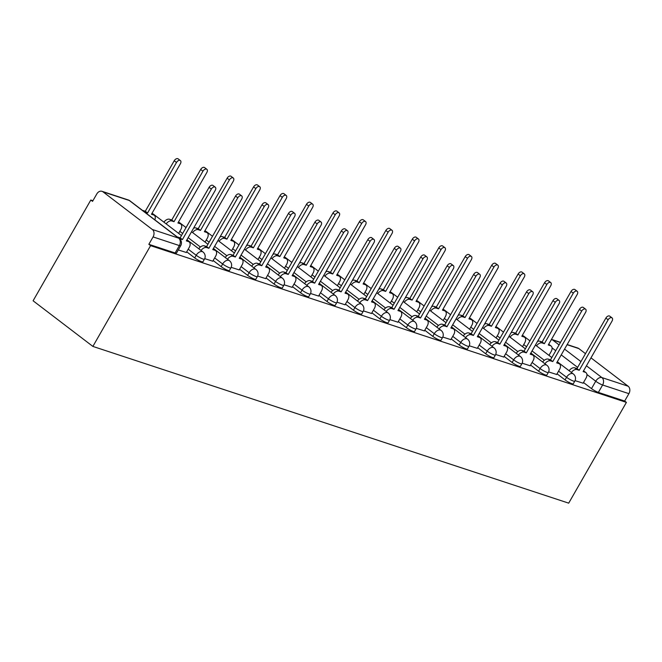 <?xml version="1.0" encoding="UTF-8"?>
<svg xmlns="http://www.w3.org/2000/svg" width="662" height="662" viewBox="0 0 662 662"><rect width="100%" height="100%" fill="white"/><g stroke="black" fill="none" stroke-linecap="round" stroke-linejoin="round"><path stroke-width="0.99" d="M557.056 373.807L565.05 379.914A5.577 0.919 29.8 0 0 571.927 383.687A5.577 0.919 29.8 0 0 573.284 383.803L574.782 381.171A5.577 0.919 -150.2 0 1 573.424 381.064A5.577 0.919 -150.2 0 1 566.548 377.282L558.554 371.183M530.601 365.093L538.595 371.192A5.577 0.919 29.8 0 0 545.471 374.973A5.577 0.919 29.8 0 0 546.829 375.089L548.335 372.458A5.577 0.919 -150.2 0 1 546.977 372.35A5.577 0.919 -150.2 0 1 540.101 368.568L532.107 362.47M504.146 356.379L512.14 362.478A5.577 0.919 29.8 0 0 519.016 366.26A5.577 0.919 29.8 0 0 520.373 366.376L521.879 363.744A5.577 0.919 -150.2 0 1 520.522 363.637A5.577 0.919 -150.2 0 1 513.646 359.855L505.652 353.756M477.691 347.666L485.685 353.765A5.577 0.919 29.8 0 0 492.561 357.546A5.577 0.919 29.8 0 0 493.918 357.662L495.424 355.031A5.577 0.919 -150.2 0 1 494.067 354.915A5.577 0.919 -150.2 0 1 487.191 351.141L479.197 345.043M451.244 338.952L459.238 345.051A5.577 0.919 29.8 0 0 466.114 348.833A5.577 0.919 29.8 0 0 467.463 348.94L468.969 346.317A5.577 0.919 -150.2 0 1 467.612 346.201A5.577 0.919 -150.2 0 1 460.735 342.428L452.742 336.329M424.789 330.239L432.783 336.337A5.577 0.919 29.8 0 0 439.659 340.119A5.577 0.919 29.8 0 0 441.016 340.227L442.514 337.603A5.577 0.919 -150.2 0 1 441.165 337.488A5.577 0.919 -150.2 0 1 434.289 333.714L426.295 327.616M398.334 321.525L406.327 327.624A5.577 0.919 29.8 0 0 413.204 331.405A5.577 0.919 29.8 0 0 414.561 331.513L416.067 328.89A5.577 0.919 -150.2 0 1 414.71 328.774A5.577 0.919 -150.2 0 1 407.833 325.001L399.84 318.902M371.878 312.812L379.872 318.91A5.577 0.919 29.8 0 0 386.749 322.692A5.577 0.919 29.8 0 0 388.106 322.799L389.612 320.176A5.577 0.919 -150.2 0 1 388.255 320.06A5.577 0.919 -150.2 0 1 381.378 316.287L373.385 310.188M345.432 304.098L353.417 310.197A5.577 0.919 29.8 0 0 360.302 313.978A5.577 0.919 29.8 0 0 361.651 314.086L363.157 311.463A5.577 0.919 -150.2 0 1 361.8 311.347A5.577 0.919 -150.2 0 1 354.923 307.573L346.929 301.475M318.976 295.384L326.97 301.483A5.577 0.919 29.8 0 0 333.847 305.265A5.577 0.919 29.8 0 0 335.204 305.372L336.701 302.749A5.577 0.919 -150.2 0 1 335.353 302.633A5.577 0.919 -150.2 0 1 328.468 298.86L320.482 292.761M292.521 286.671L300.515 292.769A5.577 0.919 29.8 0 0 307.391 296.551A5.577 0.919 29.8 0 0 308.749 296.659L310.255 294.036A5.577 0.919 -150.2 0 1 308.897 293.92A5.577 0.919 -150.2 0 1 302.021 290.146L294.027 284.048M266.066 277.957L274.06 284.056A5.577 0.919 29.8 0 0 280.936 287.838A5.577 0.919 29.8 0 0 282.293 287.945L283.799 285.322A5.577 0.919 -150.2 0 1 282.442 285.206A5.577 0.919 -150.2 0 1 275.566 281.433L267.572 275.326M239.611 269.244L247.605 275.342A5.577 0.919 29.8 0 0 254.481 279.124A5.577 0.919 29.8 0 0 255.838 279.232L257.344 276.608A5.577 0.919 -150.2 0 1 255.987 276.493A5.577 0.919 -150.2 0 1 249.111 272.719L241.117 266.612M213.164 260.53L221.158 266.629A5.577 0.919 29.8 0 0 228.034 270.41A5.577 0.919 29.8 0 0 229.391 270.518L230.889 267.895A5.577 0.919 -150.2 0 1 229.532 267.779A5.577 0.919 -150.2 0 1 222.655 264.006L214.662 257.899M186.709 251.817L194.702 257.915A5.577 0.919 29.8 0 0 201.579 261.689A5.577 0.919 29.8 0 0 202.936 261.804L204.442 259.181A5.577 0.919 -150.2 0 1 203.085 259.065A5.577 0.919 -150.2 0 1 196.209 255.292L188.215 249.185M92.912 200.718L90.81 200.032L33.1 300.788L92.879 346.416L150.58 245.652L626.401 402.388L568.699 503.153L92.879 346.416M590.984 357.852L628.147 386.219A5.577 4.286 108.2 0 1 628.9 393.658L624.663 401.056L598.374 392.401A5.577 0.919 -150.2 0 1 591.497 388.627L583.503 382.52M567.168 344.538L577.843 348.055A5.577 4.286 108.2 0 1 578.828 348.576L585.489 353.665M624.663 401.056L626.401 402.388M103.007 191.839L152.326 229.482L178.616 238.138L129.297 200.495L103.007 191.839A5.577 4.286 -71.8 0 0 102.022 191.318A5.577 4.286 -71.8 0 0 96.793 193.958L92.548 201.356L90.81 200.032M148.842 244.319L175.124 252.975A5.577 0.919 29.8 0 0 176.481 253.091L180.718 245.693A5.577 0.919 -150.2 0 1 179.361 245.577L153.079 236.922L148.842 244.319L150.58 245.652M153.079 236.922A5.577 4.286 -71.8 0 0 152.326 229.482M178.285 249.938L186.328 252.479M204.707 258.643L212.783 261.192M231.162 267.357L239.23 269.906M257.617 276.071L265.685 278.619M284.072 284.784L292.141 287.333M310.519 293.498L318.596 296.046M336.975 302.211L345.043 304.76M363.43 310.925L371.498 313.474M389.885 319.638L397.953 322.187M416.332 328.352L424.408 330.909M442.787 337.066L450.863 339.623M469.242 345.779L477.31 348.336M495.697 354.493L503.765 357.05M522.144 363.206L530.221 365.763M548.599 371.92L556.676 374.477M575.055 380.633L583.123 383.19M186.279 252.57L189.183 247.489A5.577 3.451 127.4 0 0 189.175 241.936A5.577 3.451 127.4 0 0 188.529 241.597L186.32 240.869L215.249 190.375A3.211 1.986 127.4 0 0 215.241 187.18A3.211 1.986 127.4 0 0 211.344 189.084L182.422 239.586L180.221 238.858A5.577 3.451 127.4 0 0 179.576 238.742M177.342 237.013A5.577 3.451 -52.6 0 1 177.954 237.128L180.155 237.857L209.076 187.354A3.211 1.986 -52.6 0 1 212.974 185.451L215.241 187.18M186.758 240.107A5.577 3.451 -52.6 0 1 186.916 240.207L189.175 241.936M182.422 239.586L180.155 237.857M142.487 210.408A5.577 3.451 -52.6 0 1 143.1 210.533L145.301 211.252L147.568 212.982L145.367 212.262A5.577 3.451 127.4 0 0 144.746 212.138M154.834 219.842A5.577 3.451 127.4 0 0 154.32 215.34A5.577 3.451 127.4 0 0 153.675 214.993L151.466 214.273L180.387 163.771A3.211 1.986 127.4 0 0 180.387 160.576A3.211 1.986 127.4 0 0 176.489 162.488L147.568 212.982M145.301 211.252L174.222 160.758A3.211 1.986 -52.6 0 1 178.119 158.847L180.387 160.576M151.904 213.503A5.577 3.451 -52.6 0 1 152.061 213.611L154.32 215.34M212.725 261.283L215.638 256.202A5.577 3.451 127.4 0 0 215.63 250.65A5.577 3.451 127.4 0 0 214.985 250.31L212.775 249.582L241.696 199.088A3.211 1.986 127.4 0 0 241.696 195.894A3.211 1.986 127.4 0 0 237.799 197.797L208.878 248.3L206.668 247.571A5.577 3.451 127.4 0 0 201.033 250.484M198.766 248.755A5.577 3.451 -52.6 0 1 204.409 245.85L206.61 246.57L235.531 196.068A3.211 1.986 -52.6 0 1 239.429 194.165L241.696 195.894M213.214 248.821A5.577 3.451 -52.6 0 1 213.363 248.92L215.63 250.65M208.878 248.3L206.61 246.57M239.181 269.997L242.093 264.916A5.577 3.451 127.4 0 0 242.085 259.363A5.577 3.451 127.4 0 0 241.431 259.024L239.23 258.304L268.151 207.802A3.211 1.986 127.4 0 0 268.151 204.608A3.211 1.986 127.4 0 0 264.254 206.511L235.333 257.013L233.123 256.293A5.577 3.451 127.4 0 0 227.48 259.198M225.221 257.468A5.577 3.451 -52.6 0 1 230.856 254.564L233.065 255.284L261.987 204.781A3.211 1.986 -52.6 0 1 265.884 202.878L268.151 204.608M239.669 257.535A5.577 3.451 -52.6 0 1 239.818 257.634L242.085 259.363M235.333 257.013L233.065 255.284M265.636 278.71L268.54 273.629A5.577 3.451 127.4 0 0 268.54 268.077A5.577 3.451 127.4 0 0 267.887 267.738L265.685 267.018L294.607 216.515A3.211 1.986 127.4 0 0 294.598 213.321A3.211 1.986 127.4 0 0 290.709 215.224L261.78 265.727L259.578 265.007A5.577 3.451 127.4 0 0 253.935 267.911M251.668 266.182A5.577 3.451 -52.6 0 1 257.311 263.277L259.521 263.997L288.442 213.495A3.211 1.986 -52.6 0 1 292.339 211.592L294.598 213.321M266.124 266.248A5.577 3.451 -52.6 0 1 266.273 266.347L268.54 268.077M261.78 265.727L259.521 263.997M163.911 222.151A5.577 3.451 -52.6 0 1 169.555 219.246L171.756 219.974L174.023 221.696L171.814 220.976A5.577 3.451 127.4 0 0 166.179 223.88M178.624 233.38L180.784 229.606A5.577 3.451 127.4 0 0 180.776 224.054A5.577 3.451 127.4 0 0 180.122 223.706L177.921 222.986L206.842 172.484A3.211 1.986 127.4 0 0 206.842 169.29A3.211 1.986 127.4 0 0 202.944 171.201L174.023 221.696M171.756 219.974L200.677 169.472A3.211 1.986 -52.6 0 1 204.575 167.56L206.842 169.29M178.359 222.217A5.577 3.451 -52.6 0 1 178.508 222.324L180.776 224.054M193.602 228.167A5.577 3.451 -52.6 0 1 196.002 227.96L198.211 228.688L200.478 230.417L198.269 229.689A5.577 3.451 127.4 0 0 192.625 232.594M205.071 242.093L207.239 238.32A5.577 3.451 127.4 0 0 207.231 232.767A5.577 3.451 127.4 0 0 206.577 232.428L204.376 231.7L233.297 181.198A3.211 1.986 127.4 0 0 233.297 178.004A3.211 1.986 127.4 0 0 229.4 179.915L200.478 230.417M198.211 228.688L227.132 178.186A3.211 1.986 -52.6 0 1 231.03 176.274L233.297 178.004M204.815 230.93A5.577 3.451 -52.6 0 1 204.963 231.038L207.231 232.767M220.057 236.88A5.577 3.451 -52.6 0 1 222.457 236.673L224.666 237.401L226.925 239.131L224.724 238.403A5.577 3.451 127.4 0 0 219.081 241.307M231.526 250.807L233.686 247.034A5.577 3.451 127.4 0 0 233.686 241.481A5.577 3.451 127.4 0 0 233.032 241.142L230.831 240.414L259.752 189.911A3.211 1.986 127.4 0 0 259.744 186.717A3.211 1.986 127.4 0 0 255.846 188.629L226.925 239.131M224.666 237.401L253.587 186.899A3.211 1.986 -52.6 0 1 257.485 184.988L259.744 186.717M231.27 239.644A5.577 3.451 -52.6 0 1 231.419 239.752L233.686 241.481M292.091 287.424L294.995 282.343A5.577 3.451 127.4 0 0 294.987 276.79A5.577 3.451 127.4 0 0 294.342 276.451L292.132 275.731L321.062 225.229A3.211 1.986 127.4 0 0 321.053 222.035A3.211 1.986 127.4 0 0 317.156 223.938L288.235 274.44L286.034 273.72A5.577 3.451 127.4 0 0 280.39 276.625M278.123 274.895A5.577 3.451 -52.6 0 1 283.766 271.991L285.967 272.711L314.897 222.217A3.211 1.986 -52.6 0 1 318.786 220.305L321.053 222.035M292.579 274.962A5.577 3.451 -52.6 0 1 292.728 275.069L294.987 276.79M288.235 274.44L285.967 272.711M318.546 296.137L321.451 291.065A5.577 3.451 127.4 0 0 321.442 285.512A5.577 3.451 127.4 0 0 320.797 285.165L318.587 284.445L347.509 233.943A3.211 1.986 127.4 0 0 347.509 230.748A3.211 1.986 127.4 0 0 343.611 232.66L314.69 283.154L312.489 282.434A5.577 3.451 127.4 0 0 306.845 285.339M304.578 283.609A5.577 3.451 -52.6 0 1 310.221 280.705L312.423 281.424L341.344 230.93A3.211 1.986 -52.6 0 1 345.241 229.019L347.509 230.748M319.026 283.675A5.577 3.451 -52.6 0 1 319.175 283.783L321.442 285.512M314.69 283.154L312.423 281.424M246.504 245.594A5.577 3.451 -52.6 0 1 248.912 245.387L251.113 246.115L253.38 247.845L251.179 247.116A5.577 3.451 127.4 0 0 245.536 250.021M257.981 259.521L260.141 255.747A5.577 3.451 127.4 0 0 260.133 250.195A5.577 3.451 127.4 0 0 259.487 249.855L257.278 249.127L286.207 198.625A3.211 1.986 127.4 0 0 286.199 195.431A3.211 1.986 127.4 0 0 282.302 197.342L253.38 247.845M251.113 246.115L280.034 195.613A3.211 1.986 -52.6 0 1 283.932 193.701L286.199 195.431M257.725 248.358A5.577 3.451 -52.6 0 1 257.874 248.465L260.133 250.195M272.959 254.307A5.577 3.451 -52.6 0 1 275.367 254.1L277.568 254.829L279.836 256.558L277.626 255.83A5.577 3.451 127.4 0 0 271.991 258.734M284.437 268.234L286.596 264.461A5.577 3.451 127.4 0 0 286.588 258.908A5.577 3.451 127.4 0 0 285.943 258.569L283.733 257.841L312.654 207.338A3.211 1.986 127.4 0 0 312.654 204.144A3.211 1.986 127.4 0 0 308.757 206.056L279.836 256.558M277.568 254.829L306.489 204.326A3.211 1.986 -52.6 0 1 310.387 202.415L312.654 204.144M284.172 257.071A5.577 3.451 -52.6 0 1 284.321 257.179L286.588 258.908M344.993 304.851L347.906 299.778A5.577 3.451 127.4 0 0 347.898 294.226A5.577 3.451 127.4 0 0 347.244 293.878L345.043 293.158L373.964 242.656A3.211 1.986 127.4 0 0 373.964 239.462A3.211 1.986 127.4 0 0 370.066 241.373L341.145 291.868L338.936 291.148A5.577 3.451 127.4 0 0 333.292 294.052M331.033 292.323A5.577 3.451 -52.6 0 1 336.677 289.418L338.878 290.138L367.799 239.644A3.211 1.986 -52.6 0 1 371.696 237.732L373.964 239.462M345.481 292.389A5.577 3.451 -52.6 0 1 345.63 292.496L347.898 294.226M341.145 291.868L338.878 290.138M371.448 313.565L374.361 308.492A5.577 3.451 127.4 0 0 374.353 302.939A5.577 3.451 127.4 0 0 373.699 302.592L371.498 301.872L400.419 251.37A3.211 1.986 127.4 0 0 400.411 248.176A3.211 1.986 127.4 0 0 396.521 250.087L367.592 300.581L365.391 299.861A5.577 3.451 127.4 0 0 359.747 302.766M357.48 301.036A5.577 3.451 -52.6 0 1 363.124 298.132L365.333 298.86L394.254 248.358A3.211 1.986 -52.6 0 1 398.152 246.446L400.411 248.176M371.936 301.102A5.577 3.451 -52.6 0 1 372.085 301.21L374.353 302.939M367.592 300.581L365.333 298.86M397.903 322.278L400.808 317.206A5.577 3.451 127.4 0 0 400.808 311.653A5.577 3.451 127.4 0 0 400.154 311.314L397.953 310.586L426.874 260.083A3.211 1.986 127.4 0 0 426.866 256.889A3.211 1.986 127.4 0 0 422.968 258.801L394.047 309.303L391.846 308.575A5.577 3.451 127.4 0 0 386.203 311.479M383.935 309.75A5.577 3.451 -52.6 0 1 389.579 306.845L391.78 307.573L420.709 257.071A3.211 1.986 -52.6 0 1 424.599 255.16L426.866 256.889M398.392 309.816A5.577 3.451 -52.6 0 1 398.541 309.924L400.808 311.653M394.047 309.303L391.78 307.573M424.359 330.992L427.263 325.919A5.577 3.451 127.4 0 0 427.255 320.367A5.577 3.451 127.4 0 0 426.609 320.027L424.4 319.299L453.321 268.797A3.211 1.986 127.4 0 0 453.321 265.603A3.211 1.986 127.4 0 0 449.424 267.514L420.502 318.017L418.301 317.288A5.577 3.451 127.4 0 0 412.658 320.193M410.39 318.463A5.577 3.451 -52.6 0 1 416.034 315.559L418.235 316.287L447.156 265.785A3.211 1.986 -52.6 0 1 451.054 263.873L453.321 265.603M424.839 318.53A5.577 3.451 -52.6 0 1 424.987 318.637L427.255 320.367M420.502 318.017L418.235 316.287M450.805 339.705L453.718 334.633A5.577 3.451 127.4 0 0 453.71 329.08A5.577 3.451 127.4 0 0 453.056 328.741L450.855 328.013L479.776 277.51A3.211 1.986 127.4 0 0 479.776 274.316A3.211 1.986 127.4 0 0 475.879 276.228L446.958 326.73L444.748 326.002A5.577 3.451 127.4 0 0 439.113 328.906M436.846 327.177A5.577 3.451 -52.6 0 1 442.489 324.272L444.69 325.001L473.611 274.498A3.211 1.986 -52.6 0 1 477.509 272.587L479.776 274.316M451.294 327.243A5.577 3.451 -52.6 0 1 451.443 327.351L453.71 329.08M446.958 326.73L444.69 325.001M477.261 348.419L480.173 343.346A5.577 3.451 127.4 0 0 480.165 337.794A5.577 3.451 127.4 0 0 479.511 337.454L477.31 336.726L506.231 286.224A3.211 1.986 127.4 0 0 506.231 283.03A3.211 1.986 127.4 0 0 502.334 284.941L473.413 335.444L471.203 334.715A5.577 3.451 127.4 0 0 465.56 337.62M463.292 335.891A5.577 3.451 -52.6 0 1 468.936 332.986L471.145 333.714L500.067 283.212A3.211 1.986 -52.6 0 1 503.964 281.3L506.231 283.03M477.749 335.957A5.577 3.451 -52.6 0 1 477.898 336.064L480.165 337.794M473.413 335.444L471.145 333.714M503.716 357.132L506.62 352.06A5.577 3.451 127.4 0 0 506.62 346.507A5.577 3.451 127.4 0 0 505.967 346.168L503.765 345.44L532.687 294.938A3.211 1.986 127.4 0 0 532.678 291.743A3.211 1.986 127.4 0 0 528.781 293.655L499.86 344.157L497.659 343.429A5.577 3.451 127.4 0 0 492.015 346.334M489.748 344.604A5.577 3.451 -52.6 0 1 495.391 341.7L497.601 342.428L526.522 291.925A3.211 1.986 -52.6 0 1 530.419 290.014L532.678 291.743M504.204 344.67A5.577 3.451 -52.6 0 1 504.353 344.778L506.62 346.507M499.86 344.157L497.601 342.428M530.171 365.846L533.076 360.773A5.577 3.451 127.4 0 0 533.067 355.221A5.577 3.451 127.4 0 0 532.422 354.882L530.212 354.153L559.142 303.651A3.211 1.986 127.4 0 0 559.133 300.457A3.211 1.986 127.4 0 0 555.236 302.368L526.315 352.871L524.114 352.143A5.577 3.451 127.4 0 0 518.47 355.047M516.203 353.318A5.577 3.451 -52.6 0 1 521.846 350.413L524.047 351.141L552.969 300.639A3.211 1.986 -52.6 0 1 556.866 298.728L559.133 300.457M530.651 353.384A5.577 3.451 -52.6 0 1 530.808 353.491L533.067 355.221M526.315 352.871L524.047 351.141M299.414 263.021A5.577 3.451 -52.6 0 1 301.814 262.814L304.024 263.542L306.291 265.272L304.081 264.543A5.577 3.451 127.4 0 0 298.438 267.448M310.883 276.948L313.052 273.174A5.577 3.451 127.4 0 0 313.043 267.622A5.577 3.451 127.4 0 0 312.39 267.283L310.188 266.554L339.11 216.052A3.211 1.986 127.4 0 0 339.11 212.858A3.211 1.986 127.4 0 0 335.212 214.769L306.291 265.272M304.024 263.542L332.945 213.04A3.211 1.986 -52.6 0 1 336.842 211.128L339.11 212.858M310.627 265.785A5.577 3.451 -52.6 0 1 310.776 265.892L313.043 267.622M325.87 271.734A5.577 3.451 -52.6 0 1 328.269 271.528L330.479 272.256L332.738 273.985L330.537 273.257A5.577 3.451 127.4 0 0 324.893 276.162M337.339 285.661L339.498 281.888A5.577 3.451 127.4 0 0 339.498 276.335A5.577 3.451 127.4 0 0 338.845 275.996L336.644 275.268L365.565 224.766A3.211 1.986 127.4 0 0 365.556 221.571A3.211 1.986 127.4 0 0 361.667 223.483L332.738 273.985M330.479 272.256L359.4 221.753A3.211 1.986 -52.6 0 1 363.297 219.842L365.556 221.571M337.082 274.498A5.577 3.451 -52.6 0 1 337.231 274.606L339.498 276.335M352.316 280.448A5.577 3.451 -52.6 0 1 354.724 280.241L356.926 280.969L359.193 282.699L356.992 281.971A5.577 3.451 127.4 0 0 351.348 284.875M363.794 294.375L365.954 290.601A5.577 3.451 127.4 0 0 365.945 285.049A5.577 3.451 127.4 0 0 365.3 284.71L363.09 283.981L392.02 233.479A3.211 1.986 127.4 0 0 392.012 230.285A3.211 1.986 127.4 0 0 388.114 232.197L359.193 282.699M356.926 280.969L385.855 230.467A3.211 1.986 -52.6 0 1 389.744 228.555L392.012 230.285M363.537 283.212A5.577 3.451 -52.6 0 1 363.686 283.319L365.945 285.049M378.772 289.162A5.577 3.451 -52.6 0 1 381.18 288.955L383.381 289.683L385.648 291.412L383.447 290.684A5.577 3.451 127.4 0 0 377.803 293.589M390.249 303.088L392.409 299.315A5.577 3.451 127.4 0 0 392.401 293.762A5.577 3.451 127.4 0 0 391.755 293.423L389.546 292.695L418.467 242.193A3.211 1.986 127.4 0 0 418.467 238.999A3.211 1.986 127.4 0 0 414.569 240.91L385.648 291.412M383.381 289.683L412.302 239.181A3.211 1.986 -52.6 0 1 416.199 237.269L418.467 238.999M389.984 291.925A5.577 3.451 -52.6 0 1 390.133 292.033L392.401 293.762M405.227 297.875A5.577 3.451 -52.6 0 1 407.635 297.668L409.836 298.397L412.103 300.126L409.894 299.398A5.577 3.451 127.4 0 0 404.25 302.302M416.704 311.802L418.864 308.029A5.577 3.451 127.4 0 0 418.856 302.476A5.577 3.451 127.4 0 0 418.202 302.137L416.001 301.409L444.922 250.906A3.211 1.986 127.4 0 0 444.922 247.712A3.211 1.986 127.4 0 0 441.024 249.624L412.103 300.126M409.836 298.397L438.757 247.894A3.211 1.986 -52.6 0 1 442.655 245.983L444.922 247.712M416.439 300.639A5.577 3.451 -52.6 0 1 416.588 300.747L418.856 302.476M431.682 306.589A5.577 3.451 -52.6 0 1 434.082 306.382L436.291 307.11L438.55 308.84L436.349 308.111A5.577 3.451 127.4 0 0 430.705 311.016M443.151 320.516L445.319 316.742A5.577 3.451 127.4 0 0 445.311 311.19A5.577 3.451 127.4 0 0 444.657 310.85L442.456 310.122L471.377 259.62A3.211 1.986 127.4 0 0 471.377 256.426A3.211 1.986 127.4 0 0 467.48 258.337L438.55 308.84M436.291 307.11L465.212 256.608A3.211 1.986 -52.6 0 1 469.11 254.696L471.377 256.426M442.895 309.353A5.577 3.451 -52.6 0 1 443.043 309.46L445.311 311.19M458.129 315.302A5.577 3.451 -52.6 0 1 460.537 315.095L462.738 315.824L465.005 317.553L462.804 316.825A5.577 3.451 127.4 0 0 457.161 319.729M469.606 329.229L471.766 325.456A5.577 3.451 127.4 0 0 471.766 319.903A5.577 3.451 127.4 0 0 471.112 319.564L468.911 318.836L497.832 268.333A3.211 1.986 127.4 0 0 497.824 265.139A3.211 1.986 127.4 0 0 493.926 267.051L465.005 317.553M462.738 315.824L491.667 265.321A3.211 1.986 -52.6 0 1 495.557 263.418L497.824 265.139M469.35 318.066A5.577 3.451 -52.6 0 1 469.499 318.174L471.766 319.903M484.584 324.016A5.577 3.451 -52.6 0 1 486.992 323.809L489.193 324.537L491.461 326.267L489.259 325.538A5.577 3.451 127.4 0 0 483.616 328.443M496.061 337.943L498.221 334.169A5.577 3.451 127.4 0 0 498.213 328.617A5.577 3.451 127.4 0 0 497.567 328.278L495.358 327.549L524.279 277.047A3.211 1.986 127.4 0 0 524.279 273.861A3.211 1.986 127.4 0 0 520.382 275.764L491.461 326.267M489.193 324.537L518.114 274.035A3.211 1.986 -52.6 0 1 522.012 272.132L524.279 273.861M495.797 326.78A5.577 3.451 -52.6 0 1 495.954 326.887L498.213 328.617M556.618 374.568L559.531 369.487A5.577 3.451 127.4 0 0 559.522 363.935A5.577 3.451 127.4 0 0 558.877 363.595L556.668 362.867L585.589 312.365A3.211 1.986 127.4 0 0 585.589 309.171A3.211 1.986 127.4 0 0 581.691 311.082L552.77 361.584L550.561 360.856A5.577 3.451 127.4 0 0 544.925 363.761M542.658 362.031A5.577 3.451 -52.6 0 1 548.302 359.127L550.503 359.855L579.424 309.353A3.211 1.986 -52.6 0 1 583.321 307.441L585.589 309.171M557.106 362.097A5.577 3.451 -52.6 0 1 557.255 362.205L559.522 363.935M552.77 361.584L550.503 359.855M511.039 332.729A5.577 3.451 -52.6 0 1 513.447 332.523L515.648 333.251L517.916 334.98L515.706 334.252A5.577 3.451 127.4 0 0 510.071 337.157M522.517 346.656L524.676 342.883A5.577 3.451 127.4 0 0 524.668 337.33A5.577 3.451 127.4 0 0 524.023 336.991L521.813 336.263L550.734 285.761A3.211 1.986 127.4 0 0 550.734 282.575A3.211 1.986 127.4 0 0 546.837 284.478L517.916 334.98M515.648 333.251L544.569 282.748A3.211 1.986 -52.6 0 1 548.467 280.845L550.734 282.575M522.252 335.502A5.577 3.451 -52.6 0 1 522.401 335.601L524.668 337.33M583.073 383.281L585.986 378.201A5.577 3.451 127.4 0 0 585.978 372.648A5.577 3.451 127.4 0 0 585.324 372.309L583.123 371.581L612.044 321.078A3.211 1.986 127.4 0 0 612.044 317.884A3.211 1.986 127.4 0 0 608.146 319.796L579.225 370.298L577.016 369.57A5.577 3.451 127.4 0 0 571.372 372.474M569.113 370.745A5.577 3.451 -52.6 0 1 574.748 367.84L576.958 368.568L605.879 318.066A3.211 1.986 -52.6 0 1 609.776 316.155L612.044 317.884M583.561 370.811A5.577 3.451 -52.6 0 1 583.71 370.919L585.978 372.648M579.225 370.298L576.958 368.568M537.494 341.443A5.577 3.451 -52.6 0 1 539.894 341.236L542.104 341.964L544.371 343.694L542.161 342.966A5.577 3.451 127.4 0 0 536.518 345.87M548.963 355.37L551.132 351.596A5.577 3.451 127.4 0 0 551.123 346.044A5.577 3.451 127.4 0 0 550.47 345.705L548.268 344.976L577.19 294.474A3.211 1.986 127.4 0 0 577.19 291.288A3.211 1.986 127.4 0 0 573.292 293.192L544.371 343.694M542.104 341.964L571.025 291.462A3.211 1.986 -52.6 0 1 574.922 289.559L577.19 291.288M548.707 344.215A5.577 3.451 -52.6 0 1 548.856 344.314L551.123 346.044M565.05 379.914L566.548 377.282A5.577 3.451 -52.6 0 1 572.68 373.625A5.577 3.451 127.4 0 1 573.325 373.964L557.313 361.742M538.595 371.192L540.101 368.568A5.577 3.451 -52.6 0 1 546.224 364.911A5.577 3.451 127.4 0 1 546.878 365.25L530.858 353.028M512.14 362.478L513.646 359.855A5.577 3.451 -52.6 0 1 519.769 356.197A5.577 3.451 127.4 0 1 520.423 356.537L504.403 344.314M485.685 353.765L487.191 351.141A5.577 3.451 -52.6 0 1 493.314 347.484A5.577 3.451 127.4 0 1 493.968 347.823L477.956 335.601M459.238 345.051L460.735 342.428A5.577 3.451 -52.6 0 1 466.867 338.77A5.577 3.451 127.4 0 1 467.513 339.11L451.501 326.887M432.783 336.337L434.289 333.714A5.577 3.451 -52.6 0 1 440.412 330.057A5.577 3.451 127.4 0 1 441.058 330.396L425.045 318.174M406.327 327.624L407.833 325.001A5.577 3.451 -52.6 0 1 413.957 321.343A5.577 3.451 127.4 0 1 414.611 321.682L398.59 309.46M379.872 318.91L381.378 316.287A5.577 3.451 -52.6 0 1 387.502 312.63A5.577 3.451 127.4 0 1 388.155 312.969L372.143 300.747M353.417 310.197L354.923 307.573A5.577 3.451 -52.6 0 1 361.055 303.916A5.577 3.451 127.4 0 1 361.7 304.255L345.688 292.033M326.97 301.483L328.468 298.86A5.577 3.451 -52.6 0 1 334.6 295.202A5.577 3.451 127.4 0 1 335.245 295.542L319.233 283.319M300.515 292.769L302.021 290.146A5.577 3.451 -52.6 0 1 308.144 286.489A5.577 3.451 127.4 0 1 308.798 286.828L292.778 274.606M274.06 284.056L275.566 281.433A5.577 3.451 -52.6 0 1 281.689 277.775A5.577 3.451 127.4 0 1 282.343 278.114L266.331 265.892M247.605 275.342L249.111 272.719A5.577 3.451 -52.6 0 1 255.242 269.062A5.577 3.451 127.4 0 1 255.888 269.401L239.876 257.179M221.158 266.629L222.655 264.006A5.577 3.451 -52.6 0 1 228.787 260.348A5.577 3.451 127.4 0 1 229.433 260.687L213.421 248.465M194.702 257.915L196.209 255.292A5.577 3.451 -52.6 0 1 202.332 251.626A5.577 3.451 127.4 0 1 202.986 251.974L186.965 239.752M591.497 388.627L595.742 381.221L586.921 374.493M577.628 367.393L561.235 354.89M555.749 350.695L552.067 347.889M560.433 342.519L552.547 339.92L559.067 344.902M564.562 349.089L580.946 361.601M586.441 365.788L601.866 377.563L628.147 386.219M578.828 348.576L567.069 344.703M544.296 360.293L532.049 350.951M526.555 346.756L523.7 344.579M517.841 351.58L505.594 342.237M500.108 338.042L497.253 335.866M491.386 342.866L479.147 333.524M473.653 329.328L470.798 327.152M464.931 334.153L452.692 324.81M447.198 320.615L444.343 318.439M438.484 325.439L426.237 316.097M420.742 311.901L417.887 309.725M412.029 316.726L399.782 307.383M394.295 303.188L391.441 301.011M385.574 308.012L373.327 298.67M367.84 294.474L364.985 292.298M359.118 299.298L346.88 289.956M341.385 285.761L338.53 283.584M332.672 290.585L320.425 281.242M314.93 277.047L312.075 274.871M306.216 281.871L293.969 272.529M288.475 268.333L285.62 266.157M279.761 273.158L267.514 263.815M262.028 259.62L259.173 257.444M253.306 264.444L241.067 255.102M235.573 250.906L232.718 248.73M226.851 255.731L214.612 246.38M209.118 242.193L206.263 240.016M200.404 247.017L188.157 237.666M182.662 233.479L179.807 231.303M151.946 213.437A5.577 5.577 0 0 1 153.658 214.331A5.577 3.451 127.4 0 0 153.013 213.992A5.577 3.451 127.4 0 0 152.401 213.867M178.401 222.151A5.577 5.577 0 0 1 180.114 223.044A5.577 3.451 127.4 0 0 179.468 222.705A5.577 3.451 127.4 0 0 178.848 222.581M204.848 230.864A5.577 5.577 0 0 1 206.569 231.758A5.577 3.451 127.4 0 0 205.915 231.419A5.577 3.451 127.4 0 0 205.303 231.295M231.303 239.578A5.577 5.577 0 0 1 233.024 240.472A5.577 3.451 127.4 0 0 232.37 240.132A5.577 3.451 127.4 0 0 231.758 240.008M257.758 248.291A5.577 5.577 0 0 1 259.479 249.185A5.577 3.451 127.4 0 0 258.825 248.846A5.577 3.451 127.4 0 0 258.213 248.722M284.213 257.005A5.577 5.577 0 0 1 285.926 257.899A5.577 3.451 127.4 0 0 285.281 257.559A5.577 3.451 127.4 0 0 284.668 257.435M310.66 265.719A5.577 5.577 0 0 1 312.381 266.612A5.577 3.451 127.4 0 0 311.736 266.273A5.577 3.451 127.4 0 0 311.115 266.149M337.115 274.44A5.577 5.577 0 0 1 338.836 275.326A5.577 3.451 127.4 0 0 338.183 274.987A5.577 3.451 127.4 0 0 337.57 274.862M363.57 283.154A5.577 5.577 0 0 1 365.292 284.039A5.577 3.451 127.4 0 0 364.638 283.7A5.577 3.451 127.4 0 0 364.026 283.576M390.026 291.868A5.577 5.577 0 0 1 391.738 292.753A5.577 3.451 127.4 0 0 391.093 292.414A5.577 3.451 127.4 0 0 390.481 292.29M416.481 300.581A5.577 5.577 0 0 1 418.194 301.467A5.577 3.451 127.4 0 0 417.548 301.127A5.577 3.451 127.4 0 0 416.928 301.003M442.928 309.295A5.577 5.577 0 0 1 444.649 310.18A5.577 3.451 127.4 0 0 443.995 309.841A5.577 3.451 127.4 0 0 443.383 309.717M469.383 318.008A5.577 5.577 0 0 1 471.104 318.894A5.577 3.451 127.4 0 0 470.45 318.554A5.577 3.451 127.4 0 0 469.838 318.439M495.838 326.722A5.577 5.577 0 0 1 497.551 327.607A5.577 3.451 127.4 0 0 496.905 327.268A5.577 3.451 127.4 0 0 496.293 327.152M522.293 335.435A5.577 5.577 0 0 1 524.006 336.321A5.577 3.451 127.4 0 0 523.361 335.982A5.577 3.451 127.4 0 0 522.748 335.866M175.124 252.975L179.361 245.577A5.577 4.286 108.2 0 0 178.616 238.138A5.577 3.451 -52.6 0 1 179.261 238.477L129.942 200.843A5.577 5.577 0 0 0 128.304 199.974L102.022 191.318M598.374 392.401L602.619 385.003A5.577 0.919 -150.2 0 1 595.742 381.221A5.577 3.451 127.4 0 1 601.866 377.563A5.577 4.286 108.2 0 1 602.619 385.003L628.9 393.658M551.214 339.829A5.577 3.451 127.4 0 1 552.547 339.92A5.577 4.286 -71.8 0 0 551.554 339.399A5.577 5.577 0 0 0 551.479 339.374M128.304 199.974A5.577 4.286 -71.8 0 1 129.297 200.495A5.577 3.451 -52.6 0 1 129.942 200.843M188.529 241.597L186.701 240.207M180.221 238.858L177.954 237.128M211.344 189.084L209.076 187.354M143.1 210.533L145.367 212.262M151.846 213.603L153.675 214.993M174.222 160.758L176.489 162.488M214.985 250.31L213.156 248.92M206.668 247.571L204.409 245.85M237.799 197.797L235.531 196.068M241.431 259.024L239.611 257.634M233.123 256.293L230.856 254.564M264.254 206.511L261.987 204.781M267.887 267.738L266.066 266.347M259.578 265.007L257.311 263.277M290.709 215.224L288.442 213.495M169.555 219.246L171.814 220.976M178.301 222.316L180.122 223.706M200.677 169.472L202.944 171.201M196.002 227.96L198.269 229.689M204.757 231.03L206.577 232.428M227.132 178.186L229.4 179.915M222.457 236.673L224.724 238.403M231.212 239.743L233.032 241.142M253.587 186.899L255.846 188.629M294.342 276.451L292.521 275.061M286.034 273.72L283.766 271.991M317.156 223.938L314.897 222.217M320.797 285.165L318.968 283.775M312.489 282.434L310.221 280.705M343.611 232.66L341.344 230.93M248.912 245.387L251.179 247.116M257.659 248.457L259.487 249.855M280.034 195.613L282.302 197.342M275.367 254.1L277.626 255.83M284.114 257.17L285.943 258.569M306.489 204.326L308.757 206.056M347.244 293.878L345.423 292.488M338.936 291.148L336.677 289.418M370.066 241.373L367.799 239.644M373.699 302.592L371.878 301.202M365.391 299.861L363.124 298.132M396.521 250.087L394.254 248.358M400.154 311.314L398.334 309.915M391.846 308.575L389.579 306.845M422.968 258.801L420.709 257.071M426.609 320.027L424.781 318.629M418.301 317.288L416.034 315.559M449.424 267.514L447.156 265.785M453.056 328.741L451.236 327.342M444.748 326.002L442.489 324.272M475.879 276.228L473.611 274.498M479.511 337.454L477.691 336.056M471.203 334.715L468.936 332.986M502.334 284.941L500.067 283.212M505.967 346.168L504.146 344.778M497.659 343.429L495.391 341.7M528.781 293.655L526.522 291.925M532.422 354.882L530.593 353.491M524.114 352.143L521.846 350.413M555.236 302.368L552.969 300.639M301.814 262.814L304.081 264.543M310.569 265.892L312.39 267.283M332.945 213.04L335.212 214.769M328.269 271.528L330.537 273.257M337.024 274.606L338.845 275.996M359.4 221.753L361.667 223.483M354.724 280.241L356.992 281.971M363.479 283.319L365.3 284.71M385.855 230.467L388.114 232.197M381.18 288.955L383.447 290.684M389.926 292.033L391.755 293.423M412.302 239.181L414.569 240.91M407.635 297.668L409.894 299.398M416.381 300.747L418.202 302.137M438.757 247.894L441.024 249.624M434.082 306.382L436.349 308.111M442.837 309.46L444.657 310.85M465.212 256.608L467.48 258.337M460.537 315.095L462.804 316.825M469.292 318.174L471.112 319.564M491.667 265.321L493.926 267.051M486.992 323.809L489.259 325.538M495.739 326.887L497.567 328.278M518.114 274.035L520.382 275.764M558.877 363.595L557.048 362.205M550.561 360.856L548.302 359.127M581.691 311.082L579.424 309.353M513.447 332.523L515.706 334.252M522.194 335.601L524.023 336.991M544.569 282.748L546.837 284.478M585.324 372.309L583.503 370.919M577.016 369.57L574.748 367.84M608.146 319.796L605.879 318.066M539.894 341.236L542.161 342.966M548.649 344.314L550.47 345.705M571.025 291.462L573.292 293.192M153.658 214.331L181.479 235.556M204.442 259.181A5.577 5.577 0 0 0 202.986 251.974M180.114 223.044L186.047 227.571M191.541 231.766L207.926 244.27M230.889 267.895A5.577 5.577 0 0 0 229.433 260.687M206.569 231.758L212.502 236.284M217.997 240.48L234.381 252.983M257.344 276.608A5.577 5.577 0 0 0 255.888 269.401M233.024 240.472L238.957 244.998M244.443 249.193L260.836 261.697M283.799 285.322A5.577 5.577 0 0 0 282.343 278.114M259.479 249.185L265.412 253.712M270.899 257.907L287.291 270.41M310.255 294.036A5.577 5.577 0 0 0 308.798 286.828M285.926 257.899L291.859 262.425M297.354 266.62L313.738 279.124M336.701 302.749A5.577 5.577 0 0 0 335.245 295.542M312.381 266.612L318.314 271.139M323.809 275.334L340.194 287.838M363.157 311.463A5.577 5.577 0 0 0 361.7 304.255M338.836 275.326L344.77 279.852M350.264 284.048L366.649 296.551M389.612 320.176A5.577 5.577 0 0 0 388.155 312.969M365.292 284.039L371.225 288.566M376.711 292.761L393.104 305.265M416.067 328.89A5.577 5.577 0 0 0 414.611 321.682M391.738 292.753L397.672 297.279M403.166 301.475L419.559 313.978M442.514 337.603A5.577 5.577 0 0 0 441.058 330.396M418.194 301.467L424.127 305.993M429.621 310.188L446.006 322.692M468.969 346.317A5.577 5.577 0 0 0 467.513 339.11M444.649 310.18L450.582 314.707M456.077 318.902L472.461 331.405M495.424 355.031A5.577 5.577 0 0 0 493.968 347.823M471.104 318.894L477.037 323.42M482.524 327.616L498.916 340.119M521.879 363.744A5.577 5.577 0 0 0 520.423 356.537M497.551 327.607L503.492 332.134M508.979 336.329L525.371 348.841M548.335 372.458A5.577 5.577 0 0 0 546.878 365.25M524.006 336.321L529.939 340.856M535.434 345.043L551.818 357.554M574.782 381.171A5.577 5.577 0 0 0 573.325 373.964M560.524 342.353L551.554 339.399M180.718 245.693A5.577 5.577 0 0 0 179.261 238.477"/></g></svg>
